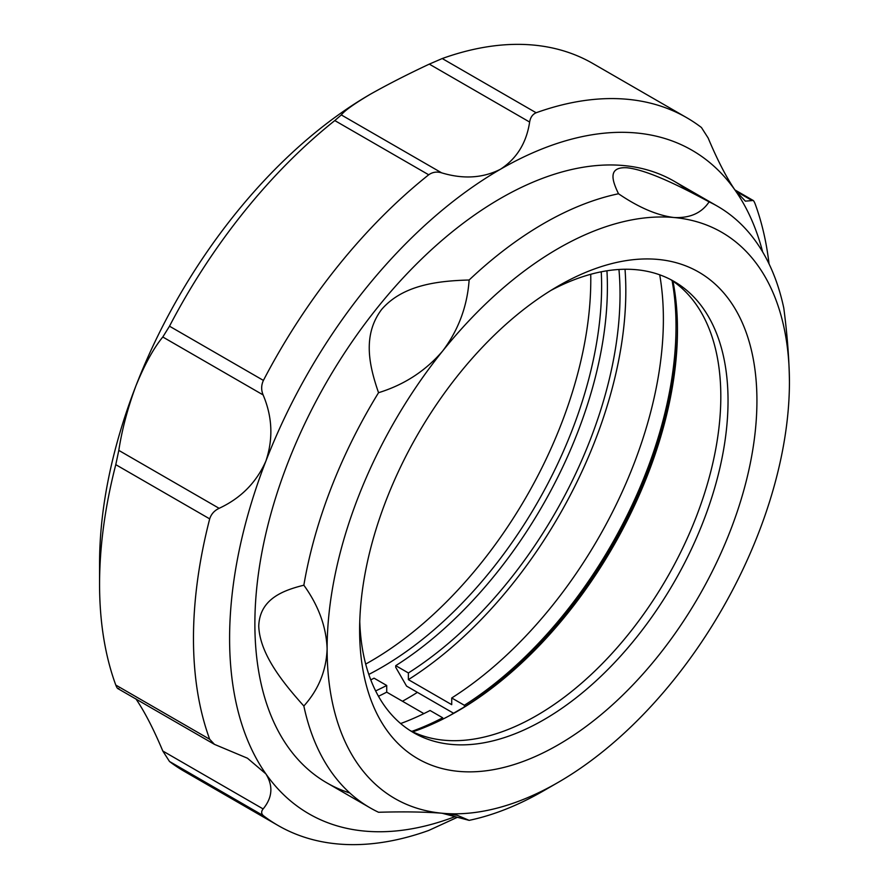 <?xml version="1.0" encoding="UTF-8"?>
<svg xmlns="http://www.w3.org/2000/svg" width="889" height="889" viewBox="0 0 889 889"><rect width="100%" height="100%" fill="white"/><g stroke="black" fill="none" stroke-linecap="round" stroke-linejoin="round"><path stroke-width="1.33" d="M674.151 181.223L717.501 206.248A347.343 200.536 120 0 1 783.798 308.116C787.321 335.031 789.199 359.645 789.432 381.937A326.908 188.746 120 0 0 673.851 217.505A326.908 188.746 120 0 0 442.689 350.966A326.908 188.746 120 0 0 327.119 648.859A326.908 188.746 120 0 0 442.689 813.291A326.908 188.746 120 0 0 558.281 782.32A326.908 188.746 120 0 0 673.851 679.829A326.908 188.746 120 0 0 789.432 381.937M709.111 201.859C701.643 213.093 689.886 218.316 673.851 217.505C657.093 215.394 638.646 207.481 618.511 193.758C612.343 180.956 607.198 166.587 627.156 167.765C648.648 170.255 681.852 187.201 709.111 201.859A347.343 200.536 120 0 1 717.501 206.248M469.136 280.002C467.258 306.394 458.446 330.041 442.689 350.966C425.653 370.857 404.273 384.77 378.536 392.705C369.791 367.257 361.723 336.031 381.548 309.561C403.162 284.369 439.299 280.88 469.136 280.002A347.343 200.536 120 0 1 618.511 193.758M303.849 585.206C318.551 605.609 326.307 626.834 327.119 648.859C326.319 670.562 318.573 689.608 303.849 706.01C283.202 682.941 259.777 654.237 258.743 626.067C259.71 598.886 283.269 590.34 303.849 585.206A347.343 200.536 120 0 1 378.536 392.705M303.849 706.01A347.343 200.536 120 0 0 370.157 807.868A347.343 200.536 120 0 0 378.536 812.268C404.228 811.546 425.609 811.879 442.689 813.291L457.213 815.269L469.136 820.358L442.066 813.235M359.623 630.09A280.935 162.198 120 0 0 558.27 744.793A280.935 162.198 120 0 0 756.928 400.706A280.935 162.198 120 0 0 558.27 286.014A280.935 162.198 120 0 0 359.623 630.09M359.756 621.511A260.51 150.408 120 0 0 413.574 732.669A260.51 150.408 120 0 0 614.321 662.872A260.51 150.408 120 0 0 728.035 400.706A260.51 150.408 120 0 0 674.084 281.457A260.51 150.408 120 0 0 550.913 290.425M410.018 730.491A260.51 150.408 120 0 0 609.454 656.193A260.51 150.408 120 0 0 720.812 396.538A260.51 150.408 120 0 0 670.417 279.457M412.74 731.836A311.583 179.9 120 0 0 457.146 711.422L457.146 711.422A311.583 179.9 120 0 0 677.462 329.808A311.583 179.9 120 0 0 672.951 281.146M450.034 715.389A332.019 191.691 120 0 0 453.534 713.222L406.573 686.108L395.738 667.328L395.738 665.661A314.65 181.667 120 0 0 607.398 286.847A314.65 181.667 120 0 0 606.943 270.789M402.461 701.243A332.019 191.691 120 0 0 417.408 692.364M469.136 820.358A347.343 200.536 120 0 0 543.835 790.665L558.281 782.32M423.875 713.611L386.715 692.153L386.715 685.475L374.069 678.174A314.65 181.667 120 0 1 370.769 679.863M378.481 696.276A322.829 186.379 120 0 0 386.715 692.153M395.738 665.661L408.384 672.962L408.384 679.641A322.829 186.379 120 0 0 625.823 290.814A322.829 186.379 120 0 0 625.023 269.256M375.636 690.92A314.65 181.667 120 0 0 386.715 685.475M408.384 672.962A314.65 181.667 120 0 0 620.033 294.148A314.65 181.667 120 0 0 618.955 269.478M442.689 719.212L442.689 717.79L430.054 710.489A314.65 181.667 120 0 1 400.639 723.546M442.689 717.79A314.65 181.667 -60 0 1 411.785 731.38M672.073 280.546A314.65 181.667 -60 0 1 676.018 326.474A314.65 181.667 -60 0 1 464.369 705.277L464.369 706.955A316.695 182.845 120 0 0 677.462 327.73M408.384 679.641L451.723 704.666L451.723 697.976A314.65 181.667 120 0 0 663.383 319.173A314.65 181.667 120 0 0 659.705 274.812M451.723 697.976L464.369 705.277M464.369 706.955L453.534 713.222M219.127 508.319C240.841 498.218 256.421 482.483 265.889 461.08A383.103 221.183 120 0 0 229.595 638.435A383.103 221.183 120 0 0 265.889 773.886L247.464 758.217L214.471 744.371L209.693 739.27A408.64 235.929 120 0 1 193.469 638.435A408.64 235.929 120 0 1 209.693 518.876L115.781 464.658L118.804 450.39L219.127 508.319C214.338 510.597 211.193 514.12 209.693 518.876M368.802 674.429A311.583 179.9 120 0 0 601.62 286.014A311.583 179.9 120 0 0 601.264 271.801M365.69 664.072A311.583 179.9 120 0 0 590.785 279.757A311.583 179.9 120 0 0 590.729 274.29M762.651 251.943A383.103 221.183 120 0 0 735.081 190.19C726.335 177.333 717.356 159.942 708.144 137.995L701.443 127.516A408.64 235.929 120 0 0 686.741 117.715A408.64 235.929 120 0 0 536.145 112.759C532.578 114.314 530.4 117.404 529.633 122.049L429.298 64.119C407.629 74.276 388.015 84.288 370.457 94.167L370.457 94.167A383.103 221.183 120 0 0 135.861 386.004A383.103 221.183 120 0 0 99.568 563.359L99.568 584.217A408.64 235.929 120 0 0 115.781 685.052L209.693 739.27M118.804 688.419C118.026 689.353 117.026 688.23 115.781 685.052M115.781 464.658A408.64 235.929 120 0 0 99.568 584.217M428.709 174.789L334.797 120.571L341.309 114.925L441.644 172.844C436.866 171.421 432.554 172.066 428.709 174.789A408.64 235.929 120 0 0 263.411 380.414C261.199 385.204 261.099 390.038 263.122 394.927L162.798 336.998L169.499 326.196L263.411 380.414M334.797 120.571A408.64 235.929 120 0 0 169.499 326.196M441.644 172.844C463.302 179.356 482.927 178.156 500.485 169.232A383.103 221.183 120 0 0 265.889 461.08C273.334 438.866 272.412 416.819 263.122 394.927M429.298 64.119L442.233 58.541L536.145 112.759M686.741 117.715L592.83 63.497A408.64 235.929 120 0 0 442.233 58.541M769.052 263.911A408.64 235.929 120 0 0 755.161 203.948C753.928 200.781 752.916 199.658 752.138 200.581L745.36 201.147L735.081 190.19A383.103 221.183 120 0 0 500.485 169.232C516.753 158.609 526.477 142.885 529.633 122.049M734.881 189.902L753.105 200.425L752.138 200.581L735.748 191.113M263.122 808.934C261.099 811.479 261.188 813.735 263.411 815.702L169.499 761.484L162.798 751.005L263.122 808.934C272.423 797.666 273.345 785.987 265.889 773.886A383.103 221.183 120 0 0 455.112 816.613M688.564 191.057A347.343 200.536 120 0 0 416.441 264.077A347.343 200.536 120 0 0 254.876 623.834A347.343 200.536 120 0 0 349.844 793.01M457.491 817.235L428.709 830.459A408.64 235.929 120 0 1 278.101 825.503A408.64 235.929 120 0 1 263.411 815.702M169.499 761.484A408.64 235.929 120 0 0 184.201 771.285L278.101 825.503M135.861 698.81C144.607 711.667 153.586 729.069 162.798 751.005M162.798 336.998C153.586 348.21 144.607 364.546 135.861 386.004C127.683 408.162 121.993 429.62 118.804 450.39M370.457 94.167C354.178 103.824 344.465 110.747 341.309 114.925M326.819 782.842L370.157 807.868M117.837 688.575L214.471 744.371"/></g></svg>
